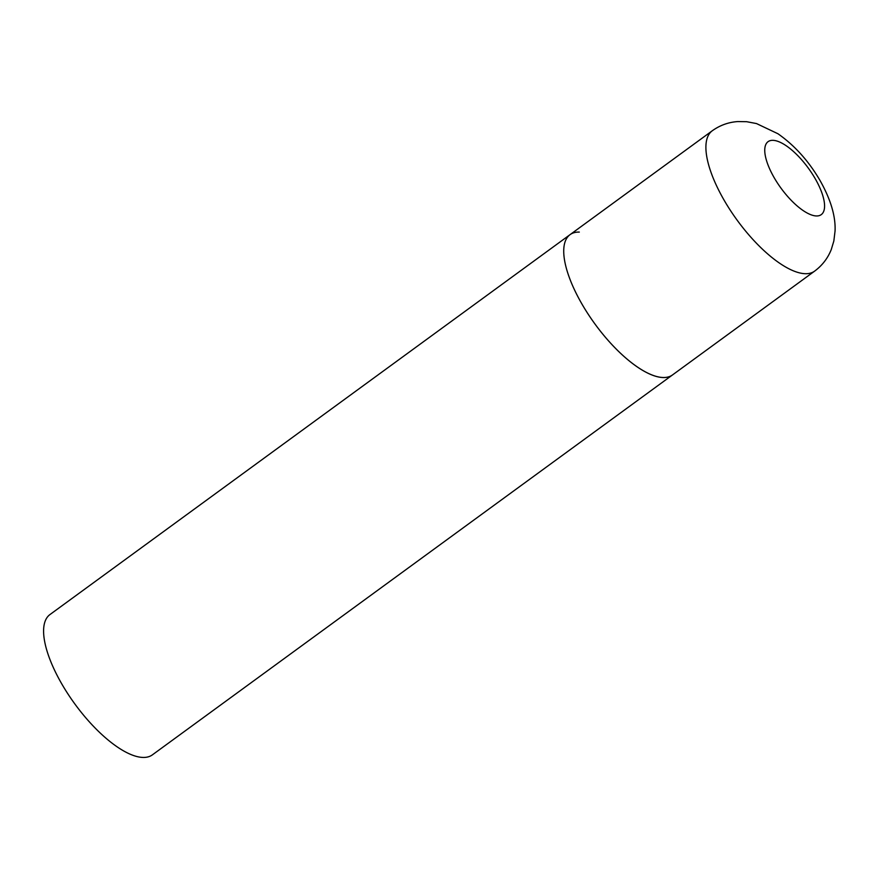 <?xml version="1.0" encoding="UTF-8"?>
<svg xmlns="http://www.w3.org/2000/svg" width="879" height="879" viewBox="0 0 879 879"><rect width="100%" height="100%" fill="white"/><g stroke="black" fill="none" stroke-linecap="round" stroke-linejoin="round"><path stroke-width="1.32" d="M581.865 303.903A86.856 32.578 53.9 0 0 672.512 374.926A86.856 32.578 -126.1 0 1 663.26 377.509A86.856 32.578 -126.1 0 1 588.095 314.045A86.856 32.578 -126.1 0 1 570.053 234.649A86.856 32.578 53.9 0 0 581.865 303.903M814.69 271.084C822.315 265.392 827.853 258.184 831.303 249.449L833.841 240.989L835.05 231.078C835.753 216.377 830.754 199.533 820.063 180.558C808.724 161.099 794.693 145.496 777.948 133.751L756.5 123.565L746.634 121.698L737.789 121.566C728.449 122.214 719.934 125.29 712.221 130.806A86.856 32.578 53.9 0 0 724.032 200.049A86.856 32.578 53.9 0 0 814.69 271.084L152.375 754.863A86.856 32.578 -126.1 0 1 143.134 757.434A86.856 32.578 -126.1 0 1 67.958 693.981A86.856 32.578 -126.1 0 1 49.916 614.586L570.053 234.649A86.856 32.578 -126.1 0 1 579.305 232.078M774.168 177.679A45.17 16.943 53.9 0 0 816.492 215.959A45.17 16.943 53.9 0 0 815.163 178.613A45.17 16.943 53.9 0 0 772.828 140.332A45.17 16.943 53.9 0 0 774.168 177.679M570.053 234.649L712.221 130.806"/></g></svg>
